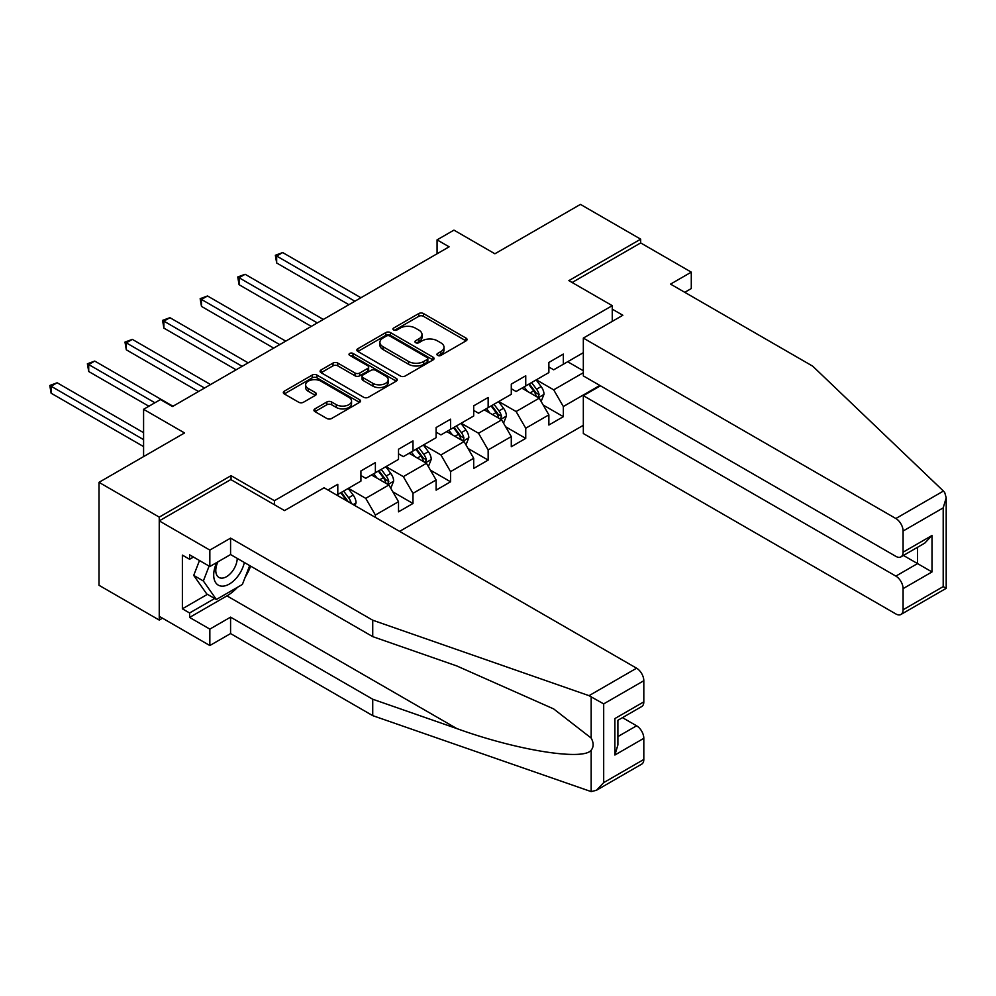 <?xml version="1.0" encoding="UTF-8"?>
<svg xmlns="http://www.w3.org/2000/svg" width="996" height="996" viewBox="0 0 996 996"><rect width="100%" height="100%" fill="white"/><g stroke="black" fill="none" stroke-linecap="round" stroke-linejoin="round"><path stroke-width="1.49" d="M437.618 355.373A2.341 1.357 0 0 0 440.929 355.373L466.066 340.856A3.349 1.93 0 0 0 467.037 339.499A3.349 1.93 0 0 0 466.066 338.13L423.487 313.553A3.349 1.93 0 0 0 418.756 313.553L393.632 328.058A2.341 1.357 0 0 0 392.947 329.016A2.341 1.357 0 0 0 393.632 329.975A2.341 1.357 0 0 0 396.943 329.975L400.193 328.095A10.707 6.175 0 0 1 415.332 328.095L418.88 330.137A10.707 6.175 0 0 1 422.005 334.507A10.707 6.175 0 0 1 418.88 338.877L415.618 340.757A2.341 1.357 0 0 0 414.934 341.715A2.341 1.357 0 0 0 415.618 342.674A2.341 1.357 0 0 0 418.93 342.674L422.192 340.794A10.707 6.175 0 0 1 437.319 340.794L440.867 342.848A10.707 6.175 0 0 1 444.004 347.218A10.707 6.175 0 0 1 440.867 351.576L437.618 353.456A2.341 1.357 0 0 0 436.933 354.414A2.341 1.357 0 0 0 437.618 355.373L437.618 353.456M314.923 408.87A3.349 1.93 0 0 0 313.952 410.228A3.349 1.93 0 0 0 314.923 411.597L326.875 418.494A3.349 1.93 0 0 0 331.606 418.494L359.506 402.384A3.349 1.93 0 0 0 360.49 401.015A3.349 1.93 0 0 0 359.506 399.645L316.94 375.069A3.349 1.93 0 0 0 312.209 375.069L284.296 391.179A3.349 1.93 0 0 0 283.312 392.549A3.349 1.93 0 0 0 284.296 393.918L298.725 402.247A3.349 1.93 0 0 0 303.456 402.247L315.396 395.35A3.349 1.93 0 0 0 316.379 393.98A3.349 1.93 0 0 0 315.396 392.611L308.25 388.49A8.952 5.167 0 0 1 305.623 384.83A8.952 5.167 0 0 1 311.15 380.061A8.952 5.167 0 0 1 320.899 381.182L348.924 397.367A8.952 5.167 0 0 1 351.551 401.015A8.952 5.167 0 0 1 346.023 405.783A8.952 5.167 0 0 1 336.275 404.662L331.606 401.973A3.349 1.93 0 0 0 326.875 401.973L314.923 408.87L314.923 411.597M684.775 292.314L691.286 288.554L691.286 272.145L640.677 242.924L640.677 239.165L580.444 204.392L494.9 253.781L453.939 230.126L437.07 239.862L449.121 246.821L172.495 406.53L160.443 399.57L143.586 409.306L143.586 456.604M231.047 479.699L231.047 475.665L159.248 517.123L99.002 482.338L184.546 432.961L143.586 409.306M231.047 475.665L274.423 500.702L612.254 305.66L612.254 321.384M640.677 239.165L568.878 280.623L612.254 305.66M400.429 376.027A3.349 1.93 0 0 0 405.16 376.027L433.061 359.917A3.349 1.93 0 0 0 434.044 358.548A3.349 1.93 0 0 0 433.061 357.178L390.494 332.602A3.349 1.93 0 0 0 385.763 332.602L357.85 348.712A3.349 1.93 0 0 0 356.879 350.082A3.349 1.93 0 0 0 357.85 351.451L400.429 376.027M350.629 355.871A2.341 1.357 0 0 1 353.007 356.207L353.007 353.431L396.284 378.418A3.349 1.93 0 0 1 397.267 379.775A3.349 1.93 0 0 1 396.284 381.144L368.383 397.255A3.349 1.93 0 0 1 363.652 397.255L321.073 372.678L321.073 369.952A3.349 1.93 0 0 0 320.102 371.309A3.349 1.93 0 0 0 321.073 372.678M321.073 369.952L333.025 363.054A3.349 1.93 0 0 1 337.756 363.054L355.012 373.014A3.349 1.93 0 0 0 359.743 373.014L367.673 368.445A3.349 1.93 0 0 0 368.645 367.076A3.349 1.93 0 0 0 367.673 365.719L349.696 355.335A2.341 1.357 0 0 1 349.011 354.377A2.341 1.357 0 0 1 350.455 353.132A2.341 1.357 0 0 1 353.007 353.431M159.248 517.123L159.248 620.072L99.002 585.287L99.002 482.338M274.423 504.748L274.423 500.702M399.608 531.378L583.332 425.304M583.332 352.684L563.338 364.237L563.338 354.078L548.871 362.432L548.871 372.579L525.739 385.938L525.739 375.778L511.284 384.132L511.284 394.279L488.152 407.638L488.152 397.479L473.698 405.833L473.698 415.992L450.565 429.338L450.565 419.192L436.111 427.533L436.111 437.692L412.979 451.039L412.979 440.892L398.512 449.233L398.512 459.393L375.38 472.751L375.38 462.592L360.925 470.934L360.925 481.093L337.793 494.452L337.793 484.293L327.921 489.995M599.841 385.452L563.338 406.53L563.338 416.677L548.871 425.031L548.871 414.871L525.739 428.23L525.739 438.389L511.284 446.731L511.284 436.572L488.152 449.931L488.152 460.09L473.698 468.431L473.698 458.272L450.565 471.631L450.565 481.79L436.111 490.132L436.111 479.985L412.979 493.331L412.979 503.49L398.512 511.832L398.512 501.685L375.38 515.032L375.38 517.397M337.793 494.452L336.71 495.074M371.533 474.968L388.876 484.99L365.744 498.349L348.401 488.326M360.925 475.528L365.744 478.304L375.38 472.751M365.744 498.349L375.38 515.032M388.876 484.99L398.512 501.685M409.119 453.267L426.462 463.289L403.33 476.636L385.987 466.626M398.512 453.827L403.33 456.604L412.979 451.039M403.33 476.636L412.979 493.331M426.462 463.289L436.111 479.985M446.706 431.567L464.061 441.589L440.929 454.935L423.574 444.926M436.111 432.127L440.929 434.903L450.565 429.338M440.929 454.935L450.565 471.631M464.061 441.589L473.698 458.272M484.293 409.866L501.648 419.876L478.516 433.235L461.16 423.225M473.698 410.427L478.516 413.203L488.152 407.638M478.516 433.235L488.152 449.931M501.648 419.876L511.284 436.572M521.892 388.166L539.234 398.176L516.102 411.535L498.759 401.513M511.284 388.714L516.102 391.503L525.739 385.938M516.102 411.535L525.739 428.23M539.234 398.176L548.871 414.871M583.332 372.716L553.689 389.834L536.346 379.812M567.67 361.735L583.332 370.773M548.871 367.014L553.689 369.802L563.338 364.237M553.689 389.834L563.338 406.53M159.248 620.072L162.497 618.192M437.07 239.862L437.07 253.781M543.218 405.061L563.338 416.677M505.619 426.774L525.739 438.389M468.033 448.474L488.152 460.09M430.446 470.174L450.565 481.79M392.86 491.875L412.979 503.49M438.551 355.697L440.867 354.364A10.707 6.175 0 0 0 444.004 349.994L444.004 347.218M422.005 334.507L422.005 337.295A10.707 6.175 0 0 1 418.88 341.665L416.565 342.998M466.016 340.893L423.487 316.33A3.349 1.93 0 0 0 418.756 316.33L394.565 330.299M433.023 359.942L390.494 335.378A3.349 1.93 0 0 0 385.763 335.378L357.9 351.476L357.85 348.712M427.16 359.506A2.341 1.357 0 0 0 427.844 358.548A2.341 1.357 0 0 0 427.16 357.589L389.785 336.013A2.341 1.357 0 0 0 386.473 336.013L383.049 337.993A10.707 6.175 0 0 0 379.912 342.363A10.707 6.175 0 0 0 383.049 346.733L408.584 361.486A10.707 6.175 0 0 0 423.723 361.486L427.16 359.506L427.16 362.283A2.341 1.357 0 0 0 427.844 361.324L427.844 358.548M379.912 342.363L379.912 345.151A10.707 6.175 0 0 0 383.049 349.521L383.049 346.733M427.16 362.283L423.723 364.262A10.707 6.175 0 0 1 408.584 364.262L383.049 349.521M321.123 372.703L333.025 365.831L333.025 363.054M368.645 367.076L368.645 369.865A3.349 1.93 0 0 1 367.673 371.234L359.743 375.803A3.349 1.93 0 0 1 355.012 375.803L337.756 365.831A3.349 1.93 0 0 0 333.025 365.831M353.007 356.207L396.246 381.169M372.927 383.36A8.952 5.167 0 0 0 382.688 384.481A8.952 5.167 0 0 0 388.203 379.713A8.952 5.167 0 0 0 385.589 376.065L375.716 370.363A3.349 1.93 0 0 0 370.985 370.363L363.054 374.932A3.349 1.93 0 0 0 362.083 376.301A3.349 1.93 0 0 0 363.054 377.658L372.927 383.36L372.927 386.149A8.952 5.167 0 0 0 382.688 387.27A8.952 5.167 0 0 0 388.203 382.489L388.203 379.713M362.083 376.301L362.083 379.078A3.349 1.93 0 0 0 363.054 380.447L363.054 377.658M372.927 386.149L363.054 380.447M351.551 401.015L351.551 403.791A8.952 5.167 0 0 1 346.023 408.572A8.952 5.167 0 0 1 336.275 407.451L331.606 404.75A3.349 1.93 0 0 0 326.875 404.75L314.973 411.622M305.623 384.83L305.623 387.618A8.952 5.167 0 0 0 308.25 391.266L308.25 388.49M315.359 395.375L308.25 391.266M359.506 399.645L359.506 402.384L316.94 377.845A3.349 1.93 0 0 0 312.209 377.845L284.346 393.943M541.139 401.475L544.003 394.254A9.026 5.217 -120 0 0 541.127 386.56L536.147 379.924M527.482 391.391L524.108 386.884M360.925 297.742L282.69 252.561L276.664 256.047L276.664 262.994L348.874 304.689M537.84 397.367L539.135 394.64A9.026 5.217 -120 0 0 536.545 389.212L531.578 382.576M529.312 383.871L534.827 391.241A4.607 2.652 60 0 1 535.661 392.636L539.135 394.64M528.677 384.244L533.657 390.88A9.026 5.217 60 0 1 536.246 396.308M276.664 262.994L275.344 255.275L354.9 301.215M275.344 255.275L282.69 252.561M216.742 562.528A22.149 12.786 120 0 0 221.535 586.134A22.149 12.786 120 0 0 244.356 562.503M217.925 561.844A15.164 8.752 120 0 0 218.933 577.443A15.164 8.752 120 0 0 221.149 578.128A15.164 8.752 120 0 0 237.235 558.395M249.697 565.591L242.377 584.465L216.356 599.48L206.72 593.915L193.71 575.414L199.486 560.524M216.356 599.48L203.346 580.979L209.123 566.089M193.71 575.414L203.346 580.979M943.424 491.053L944.731 492.547L946.2 497.801L943.2 507.873L903.086 531.03A10.221 5.901 -120 0 0 895.852 518.518L943.424 491.053L812.724 366.179L670.557 284.109L691.286 272.145M600.439 385.801L583.332 395.673L583.332 433.521L895.852 613.947A10.221 5.901 -120 0 0 900.969 614.457A10.221 5.901 -120 0 0 903.086 609.776L903.086 588.636A10.221 5.901 -120 0 0 895.852 576.111L917.54 563.587L932.007 571.941L903.086 588.636M583.332 395.673L895.852 576.111M612.254 309.146L622.849 315.259L583.332 338.08L583.332 375.915L895.852 556.353A10.221 5.901 -120 0 0 900.969 556.864A10.221 5.901 -120 0 0 903.086 552.182L903.086 531.03M583.332 338.08L895.852 518.518M640.677 242.924L572.127 282.503M903.434 555.444L917.54 563.587L917.54 547.29M903.086 552.182L932.007 535.487L924.774 543.119L900.969 556.864M903.086 609.776L943.2 586.619L944.731 587.491M237.583 587.229A38.334 22.136 -60 0 1 226.951 595.869L189.601 617.433L209.845 629.111L230.574 617.147L372.728 699.229L372.728 715.638L591.176 791.608L596.467 790.264L603.688 782.632L643.814 759.462A10.221 5.901 60 0 1 641.698 764.144L596.467 790.264M372.728 699.229L456.766 728.549C516.451 750.237 583.332 761.006 591.176 750.2C593.79 746.9 593.79 742.854 591.176 738.073L553.639 708.903L456.766 665.938L372.728 636.631L230.574 554.548L209.845 566.512L189.601 554.822L189.601 559.279L182.38 555.108L182.38 608.805L189.601 612.976L214.663 598.509M209.845 629.111L209.845 645.533L159.248 616.312L159.248 520.883L230.811 479.562L284.545 510.587L324.061 487.766L636.581 668.204A10.221 5.901 60 0 1 643.814 680.729L643.814 701.869A10.221 5.901 60 0 1 641.698 706.55L617.894 720.295L617.894 744.933L614.893 755.018L614.893 718.564C618.802 720.818 618.802 720.818 614.893 718.564L643.814 701.869M230.574 617.147L230.574 633.568L209.845 645.533M372.728 715.638L230.574 633.568M643.814 680.729L603.688 703.886L589.022 695.669L372.728 620.209L230.574 538.126L209.845 550.091L209.845 566.512M209.845 550.091L159.248 520.883M189.601 617.433L189.601 612.976M230.574 538.126L230.574 554.548M372.728 620.209L372.728 636.631M617.894 736.592L636.581 725.798A10.221 5.901 60 0 1 643.814 738.322L643.814 759.462M636.581 725.798L622.475 717.655M250.631 566.126A38.334 22.136 -60 0 1 245.19 577.194M193.461 557.05L189.601 559.279M182.38 608.805L207.442 594.326M503.553 423.175L506.416 415.955A9.026 5.217 -120 0 0 503.54 408.273L498.56 401.625M489.895 413.091L486.509 408.584M323.339 319.442L245.103 274.274L239.077 277.747L239.077 284.707L311.287 326.389M500.253 419.079L501.548 416.34A9.026 5.217 -120 0 0 498.959 410.912L493.979 404.276M491.725 405.584L497.241 412.942A4.607 2.652 60 0 1 498.075 414.336L501.548 416.34M491.09 405.945L496.07 412.581A9.026 5.217 60 0 1 498.647 418.009M239.077 284.707L237.745 276.975L317.313 322.916M237.745 276.975L245.103 274.274M465.966 444.876L468.83 437.655A9.026 5.217 -120 0 0 465.941 429.973L460.974 423.337M452.309 434.791L448.922 430.284M285.752 341.142L207.504 295.974L201.478 299.447L201.478 306.407L273.701 348.102M462.654 440.78L463.949 438.041A9.026 5.217 -120 0 0 461.372 432.613L456.392 425.977M454.126 427.284L459.654 434.642A4.607 2.652 60 0 1 460.488 436.049L463.949 438.041M453.504 427.645L458.471 434.281A9.026 5.217 60 0 1 461.061 439.709M201.478 306.407L200.159 298.688L279.727 344.616M200.159 298.688L207.504 295.974M428.367 466.589L431.243 459.368A9.026 5.217 -120 0 0 428.355 451.674L423.387 445.038M414.71 456.504L411.336 451.985M248.153 362.843L169.918 317.674L163.892 321.148L163.892 328.107L236.114 369.802M425.068 462.48L426.363 459.754A9.026 5.217 -120 0 0 423.773 454.313L418.806 447.677M416.54 448.984L422.055 456.342A4.607 2.652 60 0 1 422.902 457.749L426.363 459.754M415.917 449.345L420.885 455.981A9.026 5.217 60 0 1 423.474 461.422M163.892 328.107L162.572 320.388L242.128 366.316M162.572 320.388L169.918 317.674M390.781 488.289L393.644 481.068A9.026 5.217 -120 0 0 390.768 473.374L385.788 466.738M377.123 478.205L373.749 473.698M210.567 384.543L132.331 339.375L126.305 342.848L126.305 349.808L198.515 391.503M387.481 484.18L388.776 481.454A9.026 5.217 -120 0 0 386.187 476.013L381.219 469.377M378.953 470.685L384.468 478.055A4.607 2.652 60 0 1 385.303 479.45L388.776 481.454M378.318 471.046L383.298 477.682A9.026 5.217 60 0 1 385.888 483.122M126.305 349.808L124.986 342.089L204.541 388.029M124.986 342.089L132.331 339.375M355.062 505.669L356.058 502.768A9.026 5.217 -120 0 0 353.182 495.074L348.202 488.438M172.98 406.244L94.745 361.075L88.719 364.561L88.719 371.508L148.877 406.244M351.227 503.453L351.19 503.154A9.026 5.217 -120 0 0 348.6 497.726L343.62 491.078M341.367 492.385L346.882 499.755A4.607 2.652 60 0 1 347.716 501.15L351.19 503.154M340.732 492.746L345.712 499.394A9.026 5.217 60 0 1 346.658 500.814M88.719 371.508L87.387 363.789L154.903 402.77M87.387 363.789L94.745 361.075M143.586 432.675L57.146 382.775L51.12 386.261L51.12 393.208L143.586 446.594M51.12 393.208L49.8 385.489L143.586 439.634M49.8 385.489L57.146 382.775M440.867 354.364L440.867 351.576M415.618 342.674L415.618 340.757M418.88 341.665L418.88 338.877M393.632 329.975L393.632 328.058M418.756 316.33L418.756 313.553M423.487 316.33L423.487 313.553M466.066 340.856L466.066 338.13M385.763 335.378L385.763 332.602M390.494 335.378L390.494 332.602M433.061 359.917L433.061 357.178M408.584 364.262L408.584 361.486M423.723 364.262L423.723 361.486M337.756 365.831L337.756 363.054M355.012 375.803L355.012 373.014M359.743 375.803L359.743 373.014M367.673 371.234L367.673 368.445M396.284 381.144L396.284 378.418M326.875 404.75L326.875 401.973M331.606 404.75L331.606 401.973M336.275 407.451L336.275 404.662M315.396 395.35L315.396 392.611M284.296 393.918L284.296 391.179M312.209 377.845L312.209 375.069M316.94 377.845L316.94 375.069M538.35 397.665L543.953 394.428M536.545 389.212L541.127 386.56M530.121 392.922L533.657 390.88M943.2 586.619L943.2 507.873M932.007 535.487L932.007 571.941M591.176 791.608L591.176 750.2M591.176 738.073L591.176 696.665M603.688 703.886L603.688 782.632M643.814 738.322L614.893 755.018M589.022 695.669L636.581 668.204M226.951 595.869L456.766 728.549M500.751 419.366L506.354 416.129M498.959 410.912L503.54 408.273M492.534 414.622L496.07 412.581M463.165 441.066L468.767 437.829M461.372 432.613L465.941 429.973M454.948 436.323L458.471 434.281M425.578 462.767L431.181 459.542M423.773 454.313L428.355 451.674M417.349 458.023L420.885 455.981M387.992 484.479L393.594 481.242M386.187 476.013L390.768 473.374M379.762 479.723L383.298 477.682M353.169 504.574L355.995 502.943M348.6 497.726L353.182 495.074M344.952 499.83L345.712 499.394M946.2 497.801L946.2 588.337L900.969 614.457"/></g></svg>
